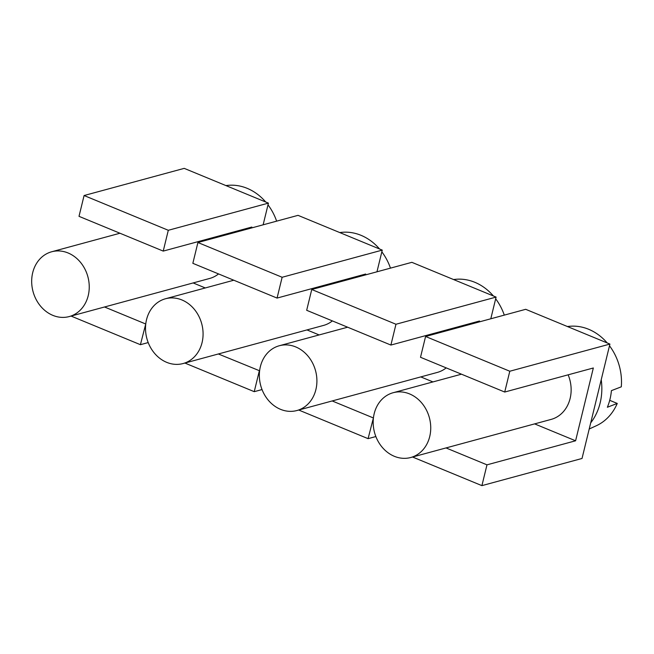 <?xml version="1.0" encoding="UTF-8"?>
<svg xmlns="http://www.w3.org/2000/svg" width="654" height="654" viewBox="0 0 654 654"><rect width="100%" height="100%" fill="white"/><g stroke="black" fill="none" stroke-linecap="round" stroke-linejoin="round"><path stroke-width="0.98" d="M315.89 389.588A33.567 28.4 -105.2 0 0 308.042 356.152A33.567 28.4 -105.2 0 0 279.34 345.737A33.567 28.4 -105.2 0 0 260.366 366.665A33.567 28.4 -105.2 0 0 268.214 400.101A33.567 28.4 -105.2 0 0 296.916 410.524A33.567 28.4 -105.2 0 0 315.89 389.588M454.62 328.602A33.567 28.4 -105.2 0 0 454.317 327.842M251.627 227.944L251.839 227.044L163.23 251.095L168.299 230.29L268.418 203.124L263.137 224.821M410.745 457.506A33.567 28.4 -105.2 0 0 429.719 436.57A33.567 28.4 -105.2 0 0 421.871 403.142A33.567 28.4 -105.2 0 0 393.168 392.719A33.567 28.4 -105.2 0 0 374.194 413.655A33.567 28.4 -105.2 0 0 382.042 447.083A33.567 28.4 -105.2 0 0 410.745 457.506L551.142 419.402A33.567 28.4 -105.2 0 0 570.116 398.474A33.567 28.4 -105.2 0 0 568.154 374.824M479.284 321.907L479.505 321.008L390.896 345.059L395.964 324.253L496.084 297.088L411.865 262.328L311.745 289.501L395.964 324.253M311.745 289.501L306.677 310.298L390.896 345.059M496.084 297.088L490.794 318.784M504.724 392.04L420.506 357.28L425.582 336.483L525.702 309.309L609.912 344.069L582.027 458.47L481.908 485.636L486.977 464.839L575.594 440.788L593.333 367.989L504.724 392.04L509.793 371.235L609.912 344.069M425.582 336.483L509.793 371.235M375.862 436.545L368.079 438.654L373.442 417.775M298.731 410.033L368.079 438.654M420.8 376.908L432.956 381.92M332.191 400.951L373.148 417.857M412.56 457.015L481.908 485.636M446.02 447.933L486.977 464.839M534.637 423.89L575.594 440.788M268.418 203.124L184.207 168.364L84.088 195.53L79.011 216.335L163.23 251.095M148.196 342.573L140.414 344.691L145.785 323.812M226.963 234.631A33.567 28.4 -105.2 0 0 226.66 233.879M88.225 295.624A33.567 28.4 -105.2 0 0 80.377 262.189A33.567 28.4 -105.2 0 0 51.674 251.774A33.567 28.4 -105.2 0 0 32.7 272.702A33.567 28.4 -105.2 0 0 40.548 306.137A33.567 28.4 -105.2 0 0 69.25 316.561A33.567 28.4 -105.2 0 0 88.225 295.624M84.088 195.53L168.299 230.29M193.143 282.937L205.291 287.956M104.526 306.988L145.482 323.894M71.065 316.07L140.414 344.691M365.455 274.925L365.676 274.026L277.059 298.077L192.848 263.317L197.917 242.511L298.036 215.346L382.255 250.106L376.966 271.802M306.971 329.918L319.127 334.938M340.791 281.612A33.567 28.4 -105.2 0 0 340.489 280.86M183.087 363.542A33.567 28.4 -105.2 0 0 202.061 342.606A33.567 28.4 -105.2 0 0 194.205 309.17A33.567 28.4 -105.2 0 0 165.503 298.755A33.567 28.4 -105.2 0 0 146.529 319.683A33.567 28.4 -105.2 0 0 154.385 353.119A33.567 28.4 -105.2 0 0 183.087 363.542L323.485 325.439A33.567 28.4 -105.2 0 0 332.379 320.901M296.916 410.524L437.313 372.42A33.567 28.4 -105.2 0 0 446.208 367.883M69.25 316.561L209.656 278.457A33.567 28.4 -105.2 0 0 218.55 273.92M277.059 298.077L282.136 277.271L382.255 250.106M197.917 242.511L282.136 277.271M218.362 353.969L259.613 370.793M184.894 363.052L254.243 391.672L259.319 370.875M262.033 389.563L254.243 391.672M590.717 422.827A55.942 47.341 -105.2 0 0 601.23 379.712M607.206 342.958A52.026 44.022 -105.2 0 0 588.665 329.281A52.026 44.022 -105.2 0 0 569.291 326.321L567.37 326.51M609.495 345.794A52.026 44.022 -105.2 0 1 621.3 386.825L611.408 390.634A53.988 45.69 -105.2 0 1 607.362 407.254L617.253 403.436L609.708 400.322M589.213 428.999L596.276 425.762A52.026 44.022 -105.2 0 0 617.253 403.436M493.378 295.968A52.026 44.022 -105.2 0 0 474.837 282.299A52.026 44.022 -105.2 0 0 455.462 279.332L453.541 279.528M504.299 315.122A52.026 44.022 -105.2 0 0 495.667 298.813M379.549 248.986A52.026 44.022 -105.2 0 0 361.008 235.317A52.026 44.022 -105.2 0 0 341.625 232.35L339.712 232.546M390.471 268.132A52.026 44.022 -105.2 0 0 381.83 251.831M265.72 202.004A52.026 44.022 -105.2 0 0 247.171 188.336A52.026 44.022 -105.2 0 0 227.796 185.368L225.875 185.564M276.634 221.15A52.026 44.022 -105.2 0 0 268.001 204.849M347.634 327.204L279.34 345.737M461.462 374.186L393.168 392.719M119.968 233.233L51.674 251.774M233.805 280.214L165.503 298.755"/></g></svg>
